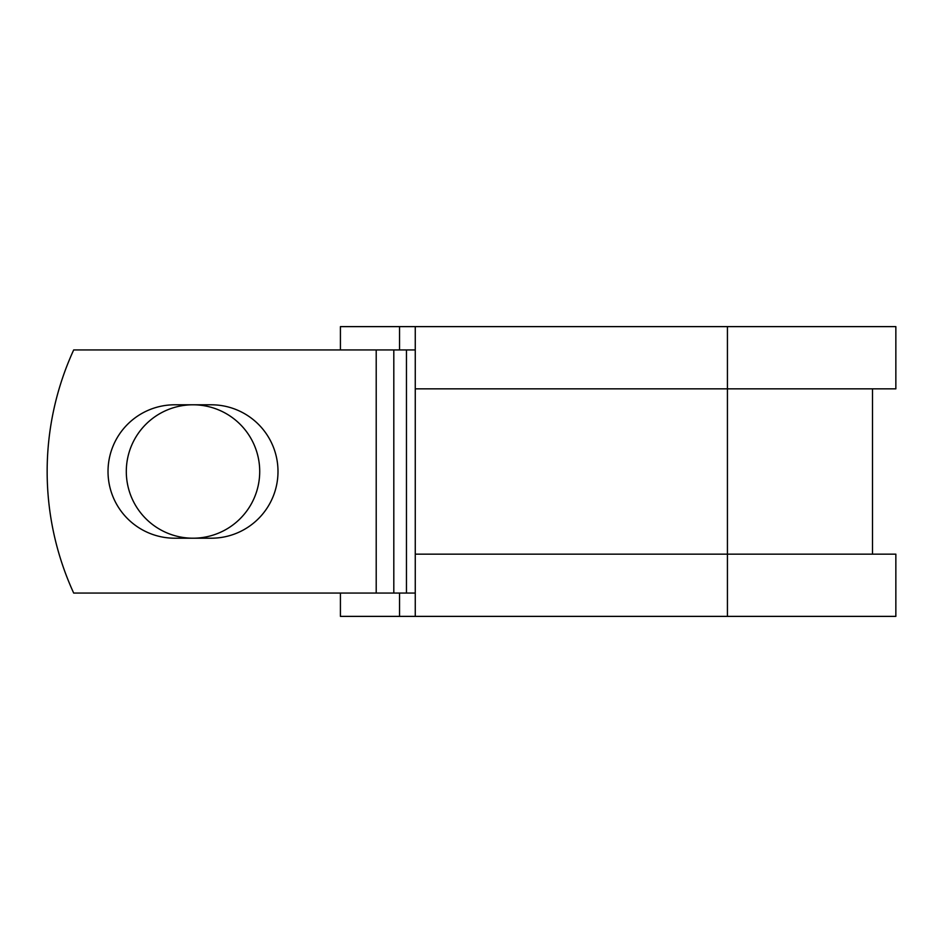 <?xml version="1.0" encoding="UTF-8"?>
<svg xmlns="http://www.w3.org/2000/svg" width="943" height="943" viewBox="0 0 943 943"><rect width="100%" height="100%" fill="white"/><g stroke="black" fill="none" stroke-linecap="round" stroke-linejoin="round"><path stroke-width="1.41" d="M108.021 471.5A66.705 66.705 0 0 0 174.726 538.205L211.291 538.205A66.705 66.705 0 0 0 277.996 471.5A66.705 66.705 0 0 0 211.291 404.795L174.726 404.795A66.705 66.705 0 0 0 108.021 471.5M126.303 471.5A66.705 66.705 0 0 1 193.009 404.795A66.705 66.705 0 0 1 259.714 471.5A66.705 66.705 0 0 1 193.009 538.205A66.705 66.705 0 0 1 126.303 471.5M376.21 349.947L73.684 349.947A291.717 291.717 0 0 0 73.684 593.053L376.21 593.053L376.21 349.947L415.262 349.947M415.262 593.053L376.21 593.053M399.549 593.053L399.549 616.38L340.423 616.38L340.423 593.053M727.43 616.38L415.262 616.38L415.262 554.154L895.85 554.154L895.85 616.38L727.43 616.38L727.43 326.62L399.549 326.62L399.549 349.947M340.423 349.947L340.423 326.62L399.549 326.62M415.262 616.38L399.549 616.38M415.262 554.154L415.262 388.846L895.85 388.846L895.85 326.62L727.43 326.62M415.262 388.846L415.262 326.62M406.457 593.053L406.457 349.947M393.809 593.053L393.809 349.947M872.511 554.154L872.511 388.846"/></g></svg>

